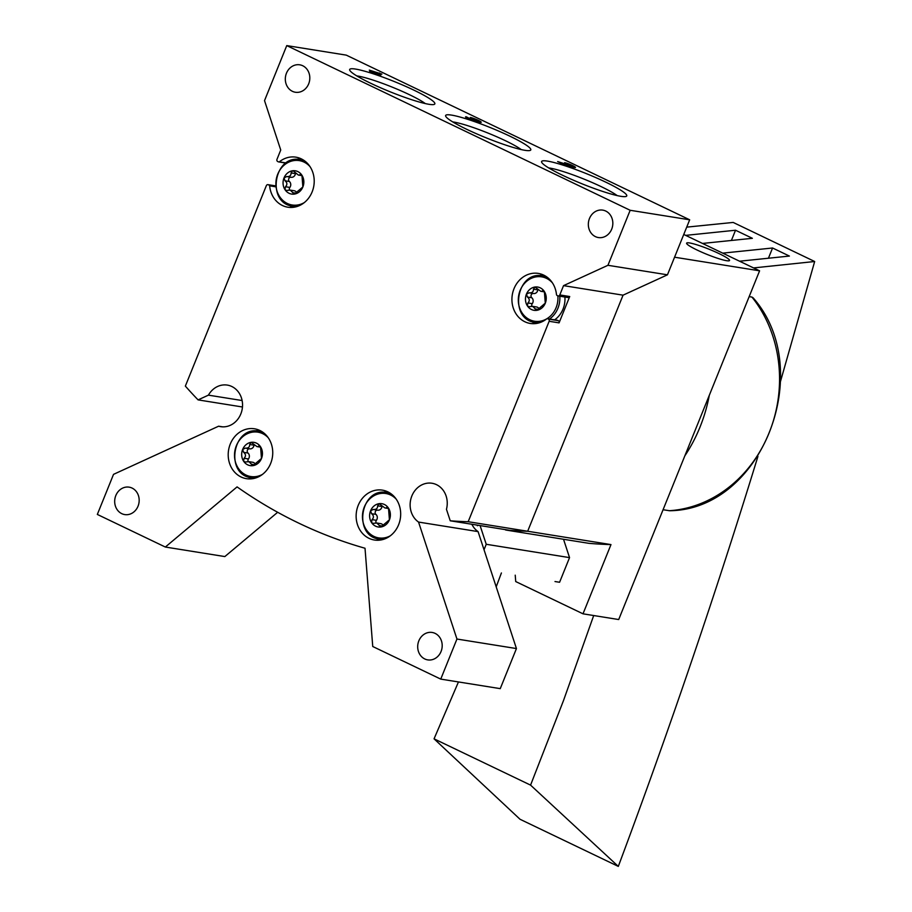 <?xml version="1.0" encoding="UTF-8"?>
<svg xmlns="http://www.w3.org/2000/svg" width="912" height="912" viewBox="0 0 912 912"><rect width="100%" height="100%" fill="white"/><g stroke="black" fill="none" stroke-linecap="round" stroke-linejoin="round"><path stroke-width="1.37" d="M471.857 524.263A21.044 18.502 99.1 0 0 478.07 531.605L418.562 522.074L456.946 639.038L440.747 679.109L372.746 646.505L365.017 548.249A530.408 466.123 99.1 0 1 237.074 486.894L165.346 547.04L97.333 514.436L113.533 474.354L218.618 426.2L222.745 426.862M293.105 170.795L298.327 175.024L301.952 175.298L302.875 186.96L294.359 194.096A11.788 10.363 -80.9 0 0 302.875 186.96A11.788 10.363 -80.9 0 0 301.952 175.298A11.788 10.363 -80.9 0 0 292.524 170.783A11.788 10.363 -80.9 0 0 284.02 177.92A11.788 10.363 -80.9 0 0 284.943 189.571A11.788 10.363 -80.9 0 0 294.359 194.096L290.244 190.118L286.425 190.471L284.943 189.571L285.502 186.721C287.451 184.634 287.291 182.662 285.034 180.793L284.02 177.92L286.744 176.563L291.167 177.27A4.127 3.625 99.1 0 1 291.088 177.259L286.927 176.597M300.778 174.443L299.911 174.648L301.667 174.933M286.687 176.563L286.744 176.563C289.651 176.803 291.099 175.583 291.076 172.938L292.524 170.783M249.58 448.795A2.36 2.075 99.1 0 0 247.984 453.036A4.127 3.625 99.1 0 1 248.452 458.964L244.12 458.269L243.55 461.119A11.788 10.363 -80.9 0 0 252.977 465.644L259.681 460.001M259.601 459.99L261.482 458.508A11.788 10.363 -80.9 0 0 260.57 446.846A11.788 10.363 -80.9 0 0 251.142 442.331A11.788 10.363 -80.9 0 0 242.638 449.468A11.788 10.363 -80.9 0 0 243.55 461.119L245.032 462.019L248.862 461.666L252.977 465.644A11.788 10.363 -80.9 0 0 261.482 458.508L260.57 446.846L256.945 446.572L251.142 442.331L249.694 444.486C249.706 447.131 248.258 448.351 245.362 448.111L249.774 448.829A4.127 3.625 99.1 0 1 249.694 448.807L245.533 448.145M251.712 442.343L251.142 442.331M259.396 445.991L258.518 446.196L260.273 446.481M244.12 458.269C246.058 456.182 245.898 454.21 243.652 452.341L242.638 449.468L245.305 448.111M377.511 510.139A2.36 2.075 99.1 0 0 375.926 514.379A4.127 3.625 99.1 0 1 376.394 520.319L372.062 519.623L371.492 522.473A11.788 10.363 -80.9 0 0 380.92 526.988L387.623 521.356M387.543 521.345L389.424 519.851A11.788 10.363 -80.9 0 0 388.512 508.201A11.788 10.363 -80.9 0 0 379.084 503.675A11.788 10.363 -80.9 0 0 370.568 510.811A11.788 10.363 -80.9 0 0 371.492 522.473L372.974 523.374L376.793 523.021L380.92 526.988A11.788 10.363 -80.9 0 0 389.424 519.851L388.512 508.201L384.875 507.927L379.084 503.675L377.625 505.829C377.648 508.486 376.2 509.694 373.293 509.466L377.716 510.173A4.127 3.625 99.1 0 1 377.636 510.161L373.475 509.5M379.654 503.698L379.084 503.675M387.326 507.346L386.46 507.551L388.216 507.824M372.062 519.623C374 517.537 373.84 515.554 371.594 513.695L370.568 510.811L373.236 509.455M533.372 293.493A2.36 2.075 99.1 0 0 531.787 297.734A4.127 3.625 99.1 0 1 532.255 303.662L527.923 302.966L527.353 305.816A11.788 10.363 -80.9 0 0 536.78 310.331L543.484 304.699M543.404 304.688L545.285 303.206A11.788 10.363 -80.9 0 0 544.373 291.544A11.788 10.363 -80.9 0 0 534.945 287.029A11.788 10.363 -80.9 0 0 526.429 294.154A11.788 10.363 -80.9 0 0 527.353 305.816L528.835 306.717L532.654 306.364L536.78 310.331A11.788 10.363 -80.9 0 0 545.285 303.206L544.373 291.544L540.736 291.27L534.945 287.029L533.486 289.184C533.509 291.829 532.061 293.037 529.154 292.809L533.577 293.516A4.127 3.625 99.1 0 1 533.497 293.504L529.336 292.843M535.515 287.041L534.945 287.029M543.187 290.689L542.321 290.894L544.076 291.179M527.923 302.966C529.861 300.88 529.701 298.897 527.455 297.038L526.429 294.154L529.097 292.798M275.686 186.139L268.903 185.056A1.687 1.482 99.1 0 1 269.633 185.831A25.342 22.276 -80.9 0 0 287.85 207.206A25.342 22.276 -80.9 0 0 313.853 185.706A25.342 22.276 -80.9 0 0 295.864 157.16A25.342 22.276 -80.9 0 0 279.323 161.857A1.687 1.482 99.1 0 1 278.297 161.8L277.704 161.515A1.687 1.482 99.1 0 1 276.986 159.326L280.736 150.024L264.526 100.616L286.756 45.6L346.264 55.13L689.677 219.803L667.447 274.82L623.056 295.169L563.548 285.638L559.797 294.941A1.687 1.482 99.1 0 1 557.825 295.841L557.221 295.556A1.687 1.482 99.1 0 1 556.502 294.77A25.342 22.276 99.1 0 0 538.274 273.406A25.342 22.276 99.1 0 0 512.282 294.907A25.342 22.276 99.1 0 0 530.271 323.452A25.342 22.276 99.1 0 0 546.812 318.755A1.687 1.482 99.1 0 1 547.827 318.801L548.431 319.086A1.687 1.482 99.1 0 1 549.149 321.286L468.175 521.721A488.308 429.13 99.1 0 1 450.243 520.798L446.458 509.295A21.044 18.502 99.1 0 0 432.014 483.257A21.044 18.502 99.1 0 0 411.437 497.074A21.044 18.502 99.1 0 0 418.562 522.074M557.015 320.272A1.687 1.482 99.1 0 1 557.745 320.397L558.349 320.682A1.687 1.482 99.1 0 1 559.067 322.871L569.715 296.525A1.687 1.482 99.1 0 1 568.096 297.54L558.178 295.955M683.761 234.452L759.593 270.818L618.701 619.544L583.007 613.822L610.983 544.589L527.672 531.251L623.056 295.169L527.672 531.251L468.175 521.721M242.113 400.539L208.426 395.147L198.086 399.889A488.308 429.13 99.1 0 1 185.353 386.107L266.338 185.672A1.687 1.482 99.1 0 1 268.31 184.76L268.903 185.056M277.658 512.282L224.842 556.571L165.346 547.04M208.426 395.147A21.044 18.502 99.1 0 1 227.316 385.092A21.044 18.502 99.1 0 1 242.25 408.804A21.044 18.502 99.1 0 1 220.658 426.656A21.044 18.502 99.1 0 1 218.618 426.2M242.467 406.991L198.086 399.889M369.314 70.11L373.19 71.968L369.611 71.398L379.415 74.955L380.806 75.172L376.93 73.313L381.889 74.111L369.314 70.11M466.363 116.839A6.316 0.764 22 0 0 465.553 116.896A6.316 0.764 22 0 0 471.128 119.962A6.316 0.764 22 0 0 477.261 121.627A6.316 0.764 22 0 0 477.158 121.376A6.316 0.764 22 0 0 481.228 122.254A6.316 0.764 22 0 0 477.056 119.78A6.316 0.764 22 0 0 470.318 117.466L478.504 121.136L473.579 119.438L472.188 119.221L474.331 120.487L472.952 120.247L466.363 116.839L466.089 117.488M564.596 162.678L572.77 166.36L557.654 161.561L567.754 166.406L561.518 162.974L570.969 166.429A6.316 0.764 22 0 0 575.495 167.466A6.316 0.764 22 0 0 571.322 164.981A6.316 0.764 22 0 0 564.596 162.678M355.532 69.073A45.919 5.529 -158 0 1 406.934 86.925A45.919 5.529 -158 0 1 434.272 104.39A45.919 5.529 -158 0 1 390.188 91.816A45.919 5.529 -158 0 1 349.741 70.235A45.919 5.529 -158 0 1 355.532 69.073M451.486 115.094A45.919 5.529 -158 0 1 502.888 132.935A45.919 5.529 -158 0 1 530.225 150.4A45.919 5.529 -158 0 1 486.142 137.826A45.919 5.529 -158 0 1 445.694 116.246A45.919 5.529 -158 0 1 451.486 115.094M547.439 161.105A45.919 5.529 -158 0 1 598.842 178.946A45.919 5.529 -158 0 1 626.179 196.411A45.919 5.529 -158 0 1 582.095 183.836A45.919 5.529 -158 0 1 541.66 162.256A45.919 5.529 -158 0 1 547.439 161.105M286.756 45.6L630.169 210.284L607.939 265.301L563.548 285.638M689.677 219.803L630.169 210.284M667.447 274.82L607.939 265.301M610.983 544.589A488.308 429.13 99.1 0 1 588.924 543.335L505.624 529.997A488.308 429.13 99.1 0 0 527.672 531.251A488.308 429.13 99.1 0 1 509.74 530.328L450.243 520.798M478.07 531.605L516.443 648.557L456.946 639.038M516.443 648.557L500.255 688.64L440.747 679.109M605.739 211.048A13.897 12.209 99.1 0 1 612.26 227.498A13.897 12.209 99.1 0 1 598.386 237.553A13.897 12.209 99.1 0 1 588.525 221.912A13.897 12.209 99.1 0 1 602.775 210.125A13.897 12.209 99.1 0 1 605.739 211.048M302.727 65.744A13.897 12.209 99.1 0 1 309.236 82.194A13.897 12.209 99.1 0 1 295.374 92.249A13.897 12.209 99.1 0 1 285.513 76.608A13.897 12.209 99.1 0 1 299.763 64.82A13.897 12.209 99.1 0 1 302.727 65.744M435.115 633.384A13.897 12.209 99.1 0 1 441.625 649.834A13.897 12.209 99.1 0 1 427.751 659.889A13.897 12.209 99.1 0 1 417.89 644.248A13.897 12.209 99.1 0 1 432.14 632.461A13.897 12.209 99.1 0 1 435.115 633.384M132.092 488.08A13.897 12.209 99.1 0 1 138.601 504.53A13.897 12.209 99.1 0 1 124.739 514.585A13.897 12.209 99.1 0 1 114.878 498.944A13.897 12.209 99.1 0 1 129.128 487.156A13.897 12.209 99.1 0 1 132.092 488.08M270.67 463.421A25.262 22.196 -80.9 0 0 254.471 428.788A25.262 22.196 -80.9 0 0 228.559 450.22A25.262 22.196 -80.9 0 0 246.479 478.675A25.262 22.196 -80.9 0 0 270.67 463.421M398.612 524.765A25.262 22.196 -80.9 0 0 382.402 490.143A25.262 22.196 -80.9 0 0 356.489 511.575A25.262 22.196 -80.9 0 0 374.422 540.018A25.262 22.196 -80.9 0 0 398.612 524.765M548.693 167.922A40.573 4.879 -158 0 1 549.731 168.07A40.573 4.879 -158 0 1 585.082 179.539A40.573 4.879 -158 0 1 617.185 195.601M452.74 121.912A40.573 4.879 -158 0 1 453.777 122.06A40.573 4.879 -158 0 1 489.128 133.528A40.573 4.879 -158 0 1 521.231 149.591M356.786 75.901A40.573 4.879 -158 0 1 357.823 76.049A40.573 4.879 -158 0 1 393.175 87.518A40.573 4.879 -158 0 1 425.277 103.569M543.13 274.843A25.342 22.276 -80.9 0 0 538.969 275.698M531.65 321.48A25.342 22.276 -80.9 0 0 535.333 323.6M554.644 319.838A23.575 20.714 -80.9 0 0 563.046 309.054A23.575 20.714 -80.9 0 0 564.904 297.027M289.229 205.246A25.342 22.276 -80.9 0 0 292.912 207.355M300.721 158.597A25.342 22.276 -80.9 0 0 296.56 159.452M275.755 186.823L269.633 185.831M286.208 162.963L279.323 161.857M387.258 491.579A25.262 22.196 -80.9 0 0 383.428 492.343M376.086 538.251A25.262 22.196 -80.9 0 0 379.483 540.166M259.316 430.236A25.262 22.196 -80.9 0 0 255.497 430.988M248.144 476.896A25.262 22.196 -80.9 0 0 251.541 478.823M532.654 306.352L536.575 306.979A4.127 3.625 99.1 0 1 538.935 308.609M533.577 293.516A4.127 3.625 99.1 0 0 537.829 289.879A2.36 2.075 99.1 0 1 537.966 289.298M531.958 306.318A2.36 2.075 99.1 0 1 532.255 303.662M376.804 523.009L380.714 523.636A4.127 3.625 99.1 0 1 383.074 525.266M377.716 510.173A4.127 3.625 99.1 0 0 381.968 506.525A2.36 2.075 99.1 0 1 382.105 505.955M376.109 522.964A2.36 2.075 99.1 0 1 376.394 520.319M248.862 461.654L252.784 462.281A4.127 3.625 99.1 0 1 255.143 463.912M249.774 448.829A4.127 3.625 99.1 0 0 254.026 445.181A2.36 2.075 99.1 0 1 254.163 444.6M248.167 461.62A2.36 2.075 99.1 0 1 248.452 458.964M290.244 190.106L294.166 190.733A4.127 3.625 99.1 0 1 296.525 192.364M291.167 177.27A4.127 3.625 99.1 0 0 295.42 173.633A2.36 2.075 99.1 0 1 295.556 173.052M289.549 190.072A2.36 2.075 99.1 0 1 289.845 187.416A4.127 3.625 99.1 0 0 289.378 181.488A2.36 2.075 99.1 0 1 290.962 177.247M372.905 72.675L373.19 71.968M379.244 73.69L379.529 72.983M376.519 72.504L373.065 71.467L376.519 72.504L376.154 73.393M374.285 72.892L374.57 72.185M689.563 242.945A23.153 2.782 -158 0 1 714.233 251.393A23.153 2.782 -158 0 1 729.543 260.49A23.153 2.782 -158 0 1 707.039 254.402A23.153 2.782 -158 0 1 686.611 243.151A23.153 2.782 -158 0 1 689.563 242.945M759.593 270.818L674.561 257.207M477.17 525.107L477.341 525.722L478.276 525.289M480.1 525.586L486.233 544.282L484.021 549.754M563.525 539.266L569.544 557.62L486.233 544.282M559.592 582.255L554.998 581.548A530.408 466.123 99.1 0 0 559.592 582.255L569.544 557.62M583.007 613.822L515.725 581.56L515.223 575.176M702.502 243.447L752.366 238.306L735.528 230.234L685.676 235.376M768.428 258.233L772.567 247.996L722.703 253.137M772.567 247.996L789.404 256.067L739.541 261.208M686.713 227.134L733.191 222.437L814.667 261.505L753.563 267.923M753.061 297.745C816.571 369.611 762.238 509.785 669.659 510.743L663.07 509.74M593.701 615.543L563.536 700.473L530.567 785.118L618.313 866.4C669.408 729.668 715.954 592.994 757.94 456.365M814.667 261.505L780.535 381.273M669.214 510.72A127.133 111.72 -80.9 0 0 769.101 432.915A127.133 111.72 -80.9 0 0 751.955 297.073L749.174 296.628M751.955 297.073L753.05 297.757M618.313 866.4L520.034 819.272L434.055 738.834L530.567 785.118M434.055 738.834L458.451 681.948M496.196 586.861L501.406 572.964M731.401 240.472L735.528 230.234M684.844 455.84A147.334 129.481 -80.9 0 0 709.285 395.352M569.715 296.525L559.797 294.941M559.067 322.871L549.149 321.286M557.745 320.397L547.827 318.801M558.349 320.682L548.431 319.086M275.675 185.945L268.31 184.76M549.526 319.018A23.575 20.714 -80.9 0 0 557.927 308.233A23.575 20.714 -80.9 0 0 559.786 296.218M547.097 277.168A23.575 20.714 -80.9 0 0 542.8 275.914C516.272 270.169 508.349 319.656 535.344 322.472A23.575 20.714 -80.9 0 0 539.824 322.631M546.892 318.733A22.469 19.756 -80.9 0 0 556.103 307.663A22.469 19.756 -80.9 0 0 557.848 295.853M552.455 282.914A22.469 19.756 -80.9 0 0 526.007 281.876A22.469 19.756 -80.9 0 0 521.254 311.573A22.469 19.756 -80.9 0 0 546.71 318.835M304.688 160.922A23.575 20.714 -80.9 0 0 300.379 159.668C273.862 153.923 265.939 203.41 292.934 206.226A23.575 20.714 -80.9 0 0 297.403 206.386M310.046 166.668A22.469 19.756 -80.9 0 0 283.598 165.631A22.469 19.756 -80.9 0 0 278.844 195.328A22.469 19.756 -80.9 0 0 304.289 202.601M262.975 432.334A23.575 20.714 -80.9 0 0 258.997 431.216C232.48 425.471 224.557 474.958 251.541 477.774A23.575 20.714 -80.9 0 0 255.668 477.968M268.299 437.817A22.469 19.756 -80.9 0 0 242.079 437.304A22.469 19.756 -80.9 0 0 237.371 466.716A22.469 19.756 -80.9 0 0 262.439 474.411M390.917 493.688A23.575 20.714 -80.9 0 0 386.939 492.571C360.411 486.826 352.499 536.313 379.483 539.129A23.575 20.714 -80.9 0 0 383.61 539.311M396.23 499.172A22.469 19.756 -80.9 0 0 370.01 498.659A22.469 19.756 -80.9 0 0 365.302 528.059A22.469 19.756 -80.9 0 0 390.382 535.766M538.342 309.43L535.048 308.906M537.829 289.879L533.486 289.184M531.787 297.734L527.455 297.038M382.493 526.087L379.187 525.563M381.968 506.525L377.625 505.829M375.926 514.379L371.594 513.695M254.551 464.744L251.245 464.208M254.026 445.181L249.694 444.486M247.984 453.036L243.652 452.341M295.933 193.184L292.627 192.66M295.42 173.633L291.076 172.938M289.378 181.488L285.034 180.793M289.845 187.416L285.502 186.721M557.392 320.283L547.474 318.687M275.663 185.888L267.946 184.657M286.015 163.088L278.662 161.914M546.071 276.439L542.8 275.914M538.616 322.996L535.344 322.472M303.662 160.193L300.379 159.668M296.206 206.75L292.934 206.226M262.063 431.718L258.997 431.216M254.619 478.264L251.541 477.774M390.005 493.061L386.939 492.571M382.55 539.619L379.483 539.129M544.555 291.886L540.736 291.281M388.694 508.543L384.875 507.927M260.752 447.188L256.933 446.584M302.146 175.64L298.327 175.036M572.531 166.953L572.77 166.36M474.103 121.057L474.331 120.487M468.05 118.594L468.289 117.99"/></g></svg>
